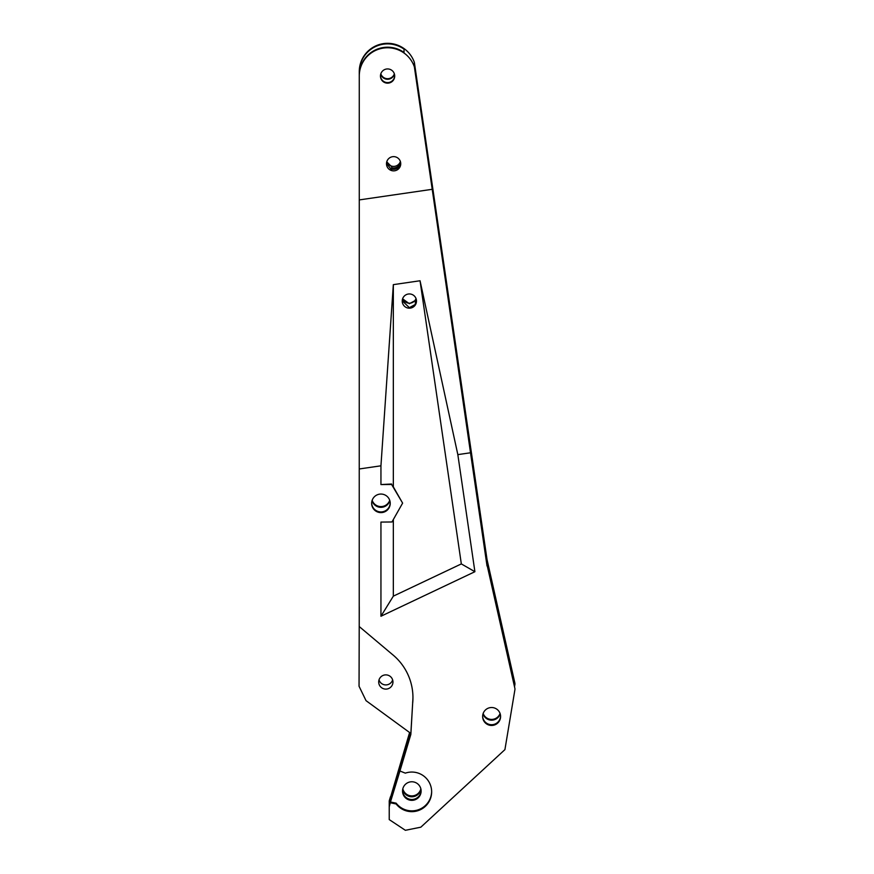 <?xml version="1.0" encoding="UTF-8"?>
<svg xmlns="http://www.w3.org/2000/svg" width="874" height="874" viewBox="0 0 874 874"><rect width="100%" height="100%" fill="white"/><g stroke="black" fill="none" stroke-linecap="round" stroke-linejoin="round"><path stroke-width="1.31" d="M402.248 300.809L409.36 307.67L415.336 304.425L415.336 300.481L409.36 303.715L402.597 298.842M409.36 293.948A7.123 7.112 180 0 0 402.237 301.071A7.123 7.112 180 0 0 409.36 308.183A7.123 7.112 180 0 0 416.483 301.071A7.123 7.112 180 0 0 409.36 293.948M416.035 298.58A7.123 7.112 0 0 1 402.696 298.58M400.587 162.302A7.123 7.112 0 0 1 391.672 167.71L391.913 169.097M386.756 161.854L391.672 166.792L391.672 167.71M386.854 161.526A7.123 7.112 180 0 0 400.379 161.526M386.505 163.416L391.672 169.938L391.672 169.032A7.123 7.112 0 0 0 400.696 162.968M393.617 156.632A7.123 7.112 180 0 0 386.494 163.744A7.123 7.112 180 0 0 393.617 170.867A7.123 7.112 180 0 0 400.74 163.744A7.123 7.112 180 0 0 393.617 156.632M500.463 717.958A8.98 8.969 180 0 0 492.346 707.547A8.98 8.969 180 0 0 482.634 716.483A8.98 8.969 180 0 0 490.871 725.431A8.98 8.969 180 0 0 500.463 717.958M500.584 716.112A8.98 8.969 0 0 1 491.057 724.699A8.98 8.969 0 0 1 482.634 716.112M390.11 504.855A9.286 9.286 180 0 0 381.709 494.083A9.286 9.286 180 0 0 371.658 503.326A9.286 9.286 180 0 0 380.179 512.579A9.286 9.286 180 0 0 390.11 504.855M371.658 502.954A9.286 9.286 180 0 0 390.11 504.112A9.286 9.286 180 0 0 390.23 502.954M394.611 77.218A7.123 7.112 180 0 0 388.165 68.959A7.123 7.112 180 0 0 380.463 76.049A7.123 7.112 180 0 0 386.996 83.139A7.123 7.112 180 0 0 394.611 77.218M394.698 75.765A7.123 7.112 0 0 1 387.138 82.582A7.123 7.112 0 0 1 380.463 75.765M392.852 683.162A7.123 7.112 180 0 0 386.417 674.903A7.123 7.112 180 0 0 378.704 681.993A7.123 7.112 180 0 0 385.237 689.083A7.123 7.112 180 0 0 392.852 683.162M402.663 789.528A9.286 9.286 0 0 1 412.594 781.804A9.286 9.286 0 0 1 420.995 792.576A9.286 9.286 0 0 1 411.064 800.311A9.286 9.286 0 0 1 402.663 789.528M402.553 790.62A9.286 9.286 180 0 0 420.995 791.702A9.286 9.286 180 0 0 421.104 790.62M409.6 732.521L390.678 796.804M401.647 763.668L389.236 805.238L389.236 800.868L390.459 796.749M389.236 802.54L409.884 732.729M420.853 788.829A9.286 9.286 0 0 1 402.816 788.829M420.951 789.266A9.286 9.286 0 0 1 402.717 789.266M359.269 606.807L359.05 686.254L366.031 700.653L410.856 733.439L412.637 703.548A55.739 55.685 180 0 0 392.186 654.298L359.225 626.538L359.269 199.917L432.215 189.308L470.518 452.776L457.834 454.622L474.899 571.705L380.944 616.246L380.944 522.084L391.967 521.975L402.619 503.118L391.596 484.469L380.944 484.567L380.944 465.809L393.333 284.64L393.333 486.862L391.596 484.469M401.625 760.959L402.411 761.188M401.625 763.658L410.802 733.395M487.026 564.822L514.95 688.712L487.026 564.822L450.995 317.306M359.269 199.917L359.269 75.481A28.318 28.285 180 0 1 404.028 52.462L404.028 49.141A28.318 28.285 180 0 0 359.269 72.171L359.269 194.083M359.269 72.171L359.269 71.602A28.318 28.285 180 0 1 414.363 62.404L414.363 66.85A28.318 28.285 0 0 0 359.269 76.049M506.592 651.349L507.477 651.097L514.95 683.413L487.026 559.524L414.363 62.404M389.848 500.682A9.286 9.286 0 0 1 372.04 500.682M372.16 500.31A9.286 9.286 180 0 0 389.728 500.31M380.944 484.567L391.596 484.01M359.225 626.538L359.05 686.254M359.192 636.84L359.269 611.374M359.181 636.851L359.269 608.73M507.477 651.501L487.026 561.053L469.862 447.106M404.695 750.111L405.733 750.427M470.398 447.073L450.689 312.346M394.436 74.115A7.123 7.112 0 0 1 380.736 74.115M394.349 73.831A7.123 7.112 0 0 1 380.824 73.831M514.95 689.455L504.921 749.619L420.842 827.175L405.372 830.3L389.236 819.594L389.236 806.91L390.459 802.004L396.151 803.173L396.151 803.971A19.818 19.796 180 0 0 431.647 791.855A19.818 19.796 180 0 0 405.339 773.14L399.931 771.01L410.856 734.368L412.637 703.548M487.026 561.053L487.026 559.524M483.158 713.468A8.98 8.969 180 0 0 500.07 713.468M487.026 565.959L470.518 452.776M380.944 465.809L359.269 468.967M396.151 803.971L390.459 802.791M393.333 284.64L420.044 280.762L457.834 454.622M425.758 143.467L416.832 80.921L425.758 143.467M432.215 189.308L414.363 66.85M412.637 702.62A55.739 55.685 180 0 0 412.943 697.201M392.634 679.906A7.123 7.112 0 0 1 379.021 679.906M410.856 734.368L410.856 733.439M514.513 686.778L514.95 684.156M402.619 503.118L393.333 486.862M393.333 519.56L393.333 596.144L461.33 563.916L420.044 280.762M393.333 596.144L380.944 616.246M461.33 563.916L474.899 571.705M500.19 713.84A8.98 8.969 0 0 1 483.027 713.84M399.931 771.01L390.459 802.004M389.236 805.238L389.236 806.91M396.151 803.173A19.818 19.796 180 0 0 431.647 791.451"/></g></svg>
